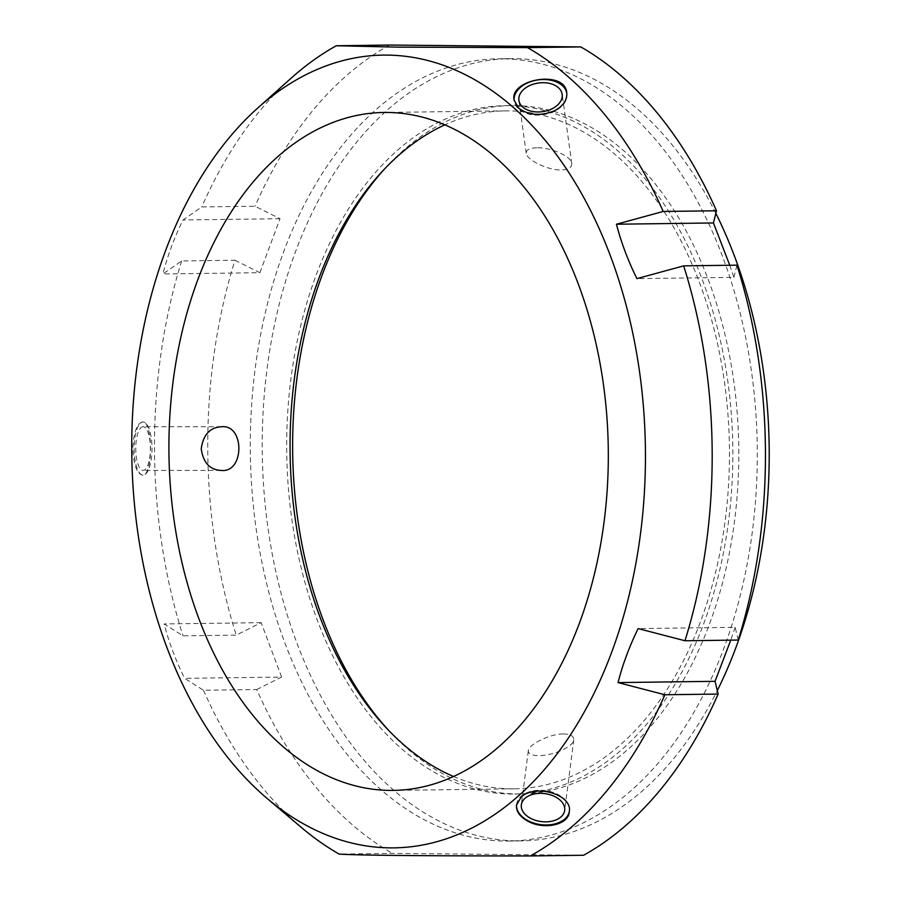 <?xml version="1.0" encoding="UTF-8"?>
<svg xmlns="http://www.w3.org/2000/svg" width="901" height="901" viewBox="0 0 901 901"><rect width="100%" height="100%" fill="white"/><g stroke="black" fill="none" stroke-linecap="round" stroke-linejoin="round"><path stroke-width="0.68" stroke-dasharray="4.5 3.38" d="M729.742 265.254L733.921 277.35L636.917 278.623M733.921 277.35L736.939 265.164M738.246 640.059L735.137 627.31L638.145 628.583M735.137 627.31L730.745 640.16M502.431 58.802A391.158 253.474 -90.8 0 0 498.67 58.802A391.158 253.474 -90.8 0 0 250.343 453.248A391.158 253.474 -90.8 0 0 508.93 841.05A391.158 253.474 -90.8 0 0 757.279 449.509A391.158 253.474 -90.8 0 0 502.431 58.802M583.611 855.252L392.408 853.382L339.136 854.08M256.729 689.535L281.619 677.068L184.615 678.34L203.457 690.234L256.729 689.535A430.273 278.826 -90.8 0 0 392.408 853.382M281.619 677.068L261.144 622.67L236.265 635.137L182.993 635.836L164.14 623.942C168.836 642.098 175.661 660.23 184.615 678.34M234.947 260.243L259.927 272.699L162.923 273.972L181.687 260.941L234.947 260.243A430.273 278.826 -90.8 0 0 236.265 635.137M259.927 272.699L280.02 218.706L255.039 206.239L201.779 206.937L183.016 219.979C174.186 237.999 167.496 255.997 162.923 273.972M389.592 45.05A430.273 278.826 -90.8 0 0 255.039 206.239M280.02 218.706L183.016 219.979M261.144 622.67L164.14 623.942M291.462 77.903A430.273 278.826 -90.8 0 0 201.779 206.937M203.457 690.234A430.273 278.826 -90.8 0 0 301.294 827.388M181.687 260.941A430.273 278.826 -90.8 0 0 182.993 635.836M142.088 421.995C136.592 424.146 133.506 433.111 132.841 448.878C133.663 464.871 136.862 473.633 142.448 475.165C153.215 476.775 153.215 420.395 142.482 421.972L142.088 421.995M536.748 147.843C529.698 147.944 526.195 149.757 526.218 153.249C526.758 160.412 549.565 170.785 561.346 169.917C568.34 169.737 571.808 167.62 571.752 163.588C571.211 155.468 548.518 146.998 536.748 147.843M566.785 93.163A26.602 17.615 172.1 0 1 566.875 93.681A26.602 17.615 172.1 0 1 549.509 113.289A26.602 17.615 172.1 0 1 518.717 109.032A26.602 17.615 172.1 0 1 514.178 100.98A26.602 17.615 172.1 0 1 514.122 100.473M563.316 733.977C551.525 733.47 528.741 743.978 528.301 750.781C528.335 754.058 531.849 755.657 538.877 755.579C550.669 756.085 573.363 747.481 573.768 739.721C573.768 735.892 570.288 733.988 563.316 733.977M516.577 804.739A26.602 17.164 7.3 0 1 516.622 804.221A26.602 17.164 7.3 0 1 521.116 796.281A26.602 17.164 7.3 0 1 551.829 792.013A26.602 17.164 7.3 0 1 569.387 811.013A26.602 17.164 7.3 0 1 569.308 811.542M143.011 426.725A21.838 7.332 90 0 0 135.758 448.687A21.838 7.332 90 0 0 143.068 470.412A21.838 7.332 90 0 0 150.411 448.574A21.838 7.332 90 0 0 143.09 426.725A21.838 7.332 90 0 0 143.011 426.725M134.159 448.878A26.602 8.92 90 0 0 143.068 475.165A26.602 8.92 90 0 0 152.01 448.574A26.602 8.92 90 0 0 143.101 421.972A26.602 8.92 90 0 0 134.159 448.878M508.558 105.654A344.216 223.054 -90.8 0 0 505.247 105.665A344.216 223.054 -90.8 0 0 286.721 452.775A344.216 223.054 -90.8 0 0 514.268 794.029A344.216 223.054 -90.8 0 0 732.828 449.475A344.216 223.054 -90.8 0 0 508.558 105.654M453.462 776.471A339.001 219.675 -90.8 0 0 514.201 788.814A339.001 219.675 -90.8 0 0 729.438 449.486A339.001 219.675 -90.8 0 0 508.569 110.868A339.001 219.675 -90.8 0 0 505.315 110.879A339.001 219.675 -90.8 0 0 444.914 124.811M390.865 732.738A344.216 223.054 -90.8 0 0 520.226 793.95A344.216 223.054 -90.8 0 0 738.786 449.396A344.216 223.054 -90.8 0 0 514.516 105.575A344.216 223.054 -90.8 0 0 511.205 105.586A344.216 223.054 -90.8 0 0 383.488 170.165M715.833 213.312A391.158 253.474 -90.8 0 0 514.347 58.644A391.158 253.474 -90.8 0 0 510.585 58.644A391.158 253.474 -90.8 0 0 262.259 453.09A391.158 253.474 -90.8 0 0 520.846 840.892A391.158 253.474 -90.8 0 0 717.309 690.56M571.752 163.588L562.168 94.335M526.218 153.249L518.897 100.326M514.054 100.079L514.178 100.98M566.752 92.769L566.875 93.681M528.301 750.781L521.341 804.83M573.768 739.721L564.668 810.404M569.263 811.936L569.387 811.013M516.51 805.134L516.622 804.221M221.353 426.77L143.09 426.725M221.049 470.446L143.068 470.412M142.459 475.165L143.068 475.165M142.482 421.961L143.101 421.972M511.205 105.586L505.247 105.665M520.226 793.95L514.268 794.029M510.585 58.644L498.67 58.802M520.846 840.892L508.93 841.05M505.315 110.879L384.175 112.467M514.201 788.814L393.061 790.402"/><path stroke-width="1.35" d="M713.457 222.952L616.453 224.225L663.204 211.465L716.475 210.766L713.457 222.952L729.742 265.254M730.745 640.16L715.056 681.314L618.052 682.586C622.614 664.611 629.315 646.614 638.145 628.583L684.985 640.757L738.246 640.059A430.273 278.826 -90.8 0 0 736.939 265.164L683.668 265.863L636.917 278.623C627.963 260.513 621.138 242.38 616.453 224.225M715.056 681.314L718.153 694.063L664.893 694.761L618.052 682.586M336.321 45.748L389.592 45.05L580.796 46.92L527.524 47.618L397.521 47.134L336.321 45.748A430.273 278.826 -90.8 0 0 291.462 77.903L257.923 107.872A396.372 256.853 -90.8 0 0 131.783 454.802A396.372 256.853 -90.8 0 0 266.978 798.309A396.372 256.853 -90.8 0 0 637.897 551.671A396.372 256.853 -90.8 0 0 387.227 55.096A396.372 256.853 -90.8 0 0 257.923 107.872M716.475 210.766A430.273 278.826 -90.8 0 0 580.796 46.92M266.978 798.309L301.294 827.388A430.273 278.826 -90.8 0 0 339.136 854.08C356.807 855.308 420.542 855.927 530.34 855.95L583.611 855.252A430.273 278.826 -90.8 0 0 718.153 694.063M684.985 640.757A430.273 278.826 -90.8 0 0 683.668 265.863M530.34 855.95A430.273 278.826 -90.8 0 0 664.893 694.761M663.204 211.465A430.273 278.826 -90.8 0 0 527.524 47.618M527.355 820.89C519.64 816.43 516.025 811.182 516.51 805.134L520.981 797.351C534.541 783.352 573.126 794.547 569.263 811.936C568.441 825.372 542.83 830.103 527.355 820.89M554.723 110.665C540.713 116.387 528.662 115.497 518.571 107.996L514.066 100.079C509.448 78.995 565.13 69.478 566.74 92.769C567.36 99.943 563.35 105.913 554.723 110.665M552.82 108.368A21.838 14.461 -7.9 0 0 562.168 94.335A21.838 14.461 -7.9 0 0 538.539 83.005A21.838 14.461 -7.9 0 0 518.897 100.326A21.838 14.461 -7.9 0 0 552.82 108.368M514.122 100.473A26.602 17.615 172.1 0 1 538.1 79.885A26.602 17.615 172.1 0 1 566.785 93.163M530.79 818.412A21.838 14.089 -172.7 0 0 564.668 810.404A21.838 14.089 -172.7 0 0 544.801 793.635A21.838 14.089 -172.7 0 0 521.341 804.83A21.838 14.089 -172.7 0 0 530.79 818.412M569.308 811.542A26.602 17.164 7.3 0 1 540.803 824.64A26.602 17.164 7.3 0 1 516.577 804.739M221.286 470.446L221.049 470.446C209.832 469.826 203.221 462.63 201.227 448.856C203.175 434.913 209.809 427.558 221.128 426.77L221.353 426.77C244.779 423.909 244.655 473.048 221.286 470.446M444.914 124.811A339.001 219.675 -90.8 0 0 290.099 452.73A339.001 219.675 -90.8 0 0 453.462 776.471M383.488 170.165A344.216 223.054 -90.8 0 0 390.865 732.738M717.309 690.56A391.158 253.474 -90.8 0 0 715.833 213.312M387.43 112.456A339.001 219.675 -90.8 0 0 384.175 112.467A339.001 219.675 -90.8 0 0 168.96 454.318A339.001 219.675 -90.8 0 0 393.061 790.402A339.001 219.675 -90.8 0 0 608.299 451.074A339.001 219.675 -90.8 0 0 387.43 112.456"/></g></svg>
